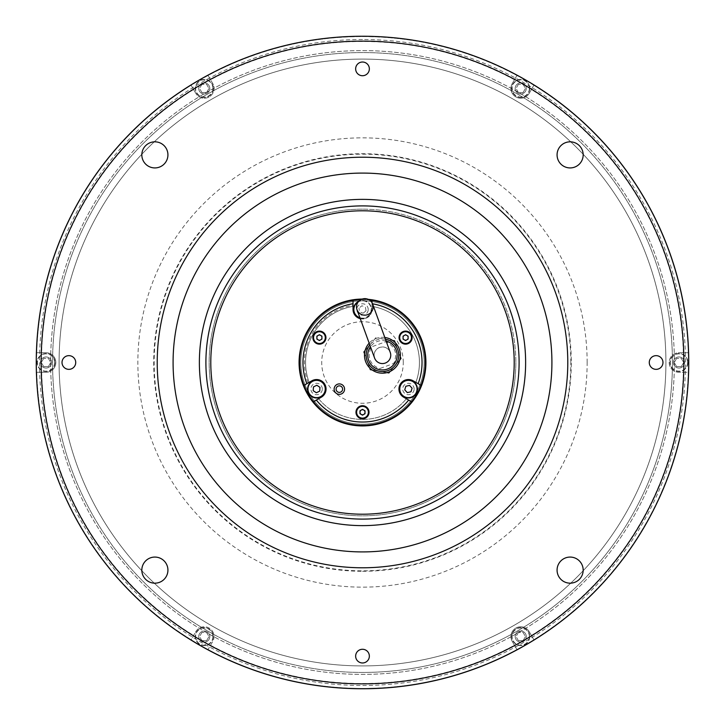 <?xml version="1.0" encoding="UTF-8"?>
<svg xmlns="http://www.w3.org/2000/svg" width="725" height="725" viewBox="0 0 725 725"><rect width="100%" height="100%" fill="white"/><g stroke="black" fill="none" stroke-linecap="round" stroke-linejoin="round"><path stroke-width="0.54" stroke-dasharray="3.62 2.72" d="M362.5 672.438A309.938 309.938 0 0 1 52.562 362.5A309.938 309.938 0 0 1 362.5 52.562A309.938 309.938 0 0 1 672.438 362.5A309.938 309.938 0 0 1 362.5 672.438M570.838 362.5A208.338 208.338 0 0 0 362.5 154.162A208.338 208.338 0 0 0 154.162 362.5A208.338 208.338 0 0 0 362.5 570.838A208.338 208.338 0 0 0 570.838 362.5M583.172 570.122A13.05 13.05 0 0 1 570.122 583.172A13.05 13.05 0 0 1 557.072 570.122A13.05 13.05 0 0 1 570.122 557.072A13.05 13.05 0 0 1 583.172 570.122M167.928 570.122A13.05 13.05 0 0 1 154.878 583.172A13.05 13.05 0 0 1 141.828 570.122A13.05 13.05 0 0 1 154.878 557.072A13.05 13.05 0 0 1 167.928 570.122M167.928 154.878A13.05 13.05 0 0 1 154.878 167.928A13.05 13.05 0 0 1 141.828 154.878A13.05 13.05 0 0 1 154.878 141.828A13.05 13.05 0 0 1 167.928 154.878M583.172 154.878A13.05 13.05 0 0 1 570.122 167.928A13.05 13.05 0 0 1 557.072 154.878A13.05 13.05 0 0 1 570.122 141.828A13.05 13.05 0 0 1 583.172 154.878M369.351 68.875A6.851 6.851 0 0 1 362.5 75.726A6.851 6.851 0 0 1 355.649 68.875A6.851 6.851 0 0 1 362.5 62.024A6.851 6.851 0 0 1 369.351 68.875M662.976 362.5A6.851 6.851 0 0 1 656.125 369.351A6.851 6.851 0 0 1 649.274 362.5A6.851 6.851 0 0 1 656.125 355.649A6.851 6.851 0 0 1 662.976 362.5M75.726 362.5A6.851 6.851 0 0 1 68.875 369.351A6.851 6.851 0 0 1 62.024 362.5A6.851 6.851 0 0 1 68.875 355.649A6.851 6.851 0 0 1 75.726 362.5M369.351 656.125A6.851 6.851 0 0 1 362.5 662.976A6.851 6.851 0 0 1 355.649 656.125A6.851 6.851 0 0 1 362.5 649.274A6.851 6.851 0 0 1 369.351 656.125M688.75 362.5A326.25 326.25 0 0 0 362.5 36.25A326.25 326.25 0 0 0 36.25 362.5A326.25 326.25 0 0 0 362.5 688.75A326.25 326.25 0 0 0 688.75 362.5M683.856 362.5A321.356 321.356 0 0 0 362.5 41.144A321.356 321.356 0 0 0 41.144 362.5A321.356 321.356 0 0 0 362.5 683.856A321.356 321.356 0 0 0 683.856 362.5M362.5 199.375A163.125 163.125 0 0 0 199.375 362.5A163.125 163.125 0 0 0 362.5 525.625A163.125 163.125 0 0 0 525.625 362.5A163.125 163.125 0 0 0 362.5 199.375M362.5 36.25A326.25 326.25 0 0 0 36.25 362.5A326.25 326.25 0 0 0 362.5 688.75A326.25 326.25 0 0 0 688.75 362.5A326.25 326.25 0 0 0 362.5 36.25A326.25 326.25 0 0 0 36.25 362.5A326.25 326.25 0 0 0 362.5 688.75A326.25 326.25 0 0 0 688.75 362.5A326.25 326.25 0 0 0 362.5 36.25A326.25 326.25 0 0 0 36.25 362.5A326.25 326.25 0 0 0 362.5 688.75M362.5 39.513A322.987 322.987 0 0 0 39.513 362.5A322.987 322.987 0 0 0 362.5 685.487A322.987 322.987 0 0 0 685.487 362.5A322.987 322.987 0 0 0 362.5 39.513M362.5 209.163A153.337 153.337 0 0 0 209.163 362.5A153.337 153.337 0 0 0 362.5 515.838A153.337 153.337 0 0 0 515.838 362.5A153.337 153.337 0 0 0 362.5 209.163M50.605 362.5A311.895 311.895 0 0 0 362.5 674.395A311.895 311.895 0 0 0 674.395 362.5A311.895 311.895 0 0 0 362.5 50.605A311.895 311.895 0 0 0 50.605 362.5A311.895 311.895 0 0 0 362.5 674.395A311.895 311.895 0 0 0 674.395 362.5A311.895 311.895 0 0 0 362.5 50.605A311.895 311.895 0 0 0 50.605 362.5M424.161 362.5A61.661 61.661 0 0 1 362.5 424.161A61.661 61.661 0 0 1 300.839 362.5A61.661 61.661 0 0 1 362.5 300.839A61.661 61.661 0 0 1 424.161 362.5A61.661 61.661 0 0 1 362.5 424.161A61.661 61.661 0 0 1 300.839 362.5A61.661 61.661 0 0 1 362.5 300.839A61.661 61.661 0 0 1 424.161 362.5A61.661 61.661 0 0 0 362.5 300.839A61.661 61.661 0 0 0 300.839 362.5A61.661 61.661 0 0 0 362.5 424.161A61.661 61.661 0 0 0 424.161 362.5A61.661 61.661 0 0 0 362.5 300.839A61.661 61.661 0 0 0 300.839 362.5M210.794 362.5A151.706 151.706 0 0 1 362.5 210.794A151.706 151.706 0 0 1 514.206 362.5A151.706 151.706 0 0 1 362.5 514.206A151.706 151.706 0 0 1 210.794 362.5A151.706 151.706 0 0 1 362.5 210.794A151.706 151.706 0 0 1 514.206 362.5A151.706 151.706 0 0 1 362.5 514.206A151.706 151.706 0 0 1 210.794 362.5M36.721 352.712A325.924 325.924 0 0 0 362.5 688.424A325.924 325.924 0 0 0 688.424 362.5A325.924 325.924 0 0 0 362.5 36.576A325.924 325.924 0 0 0 191.137 639.74L195.795 631.674A9.788 9.788 0 0 1 209.163 628.086A9.788 9.788 0 0 1 212.742 641.462L208.084 649.528A325.924 325.924 0 0 0 516.916 649.528L512.258 641.462A9.788 9.788 0 0 1 518.194 627.107A9.788 9.788 0 0 1 529.205 631.674L533.863 639.74A325.924 325.924 0 0 0 688.279 372.288L678.963 372.288A9.788 9.788 0 0 1 669.175 362.5A9.788 9.788 0 0 1 678.963 352.712L688.279 352.712A325.924 325.924 0 0 0 191.137 85.26A325.924 325.924 0 0 0 36.721 352.712L46.037 352.712A9.788 9.788 0 0 1 55.825 362.5A9.788 9.788 0 0 1 46.037 372.288L36.721 372.288L46.037 372.288A9.788 9.788 0 0 0 55.825 362.5A9.788 9.788 0 0 0 46.037 352.712L36.721 352.712A325.924 325.924 0 0 1 191.137 85.26L195.795 93.326L191.137 85.26M688.279 352.712L678.963 352.712A9.788 9.788 0 0 0 669.175 362.5A9.788 9.788 0 0 0 678.963 372.288L688.279 372.288A325.924 325.924 0 0 0 533.863 85.26L529.205 93.326A9.788 9.788 0 0 1 510.944 88.432A9.788 9.788 0 0 1 512.258 83.538L516.916 75.472A325.924 325.924 0 0 0 208.084 75.472L212.742 83.538A9.788 9.788 0 0 1 209.163 96.914A9.788 9.788 0 0 1 195.795 93.326A9.788 9.788 0 0 0 209.163 96.914A9.788 9.788 0 0 0 212.742 83.538L208.084 75.472M533.863 85.26L529.205 93.326A9.788 9.788 0 0 1 510.944 88.432A9.788 9.788 0 0 1 512.258 83.538L516.916 75.472M510.944 636.568A9.788 9.788 0 0 1 529.205 631.674L533.863 639.74A325.924 325.924 0 0 1 516.916 649.528L512.258 641.462A9.788 9.788 0 0 1 510.944 636.568M59.088 362.5A303.413 303.413 0 0 0 362.5 665.912A303.413 303.413 0 0 0 665.912 362.5A303.413 303.413 0 0 0 362.5 59.088A303.413 303.413 0 0 0 59.088 362.5A303.413 303.413 0 0 0 362.5 665.912A303.413 303.413 0 0 0 665.912 362.5A303.413 303.413 0 0 0 362.5 59.088A303.413 303.413 0 0 0 59.088 362.5M526.278 636.568A5.546 5.546 0 0 0 520.731 631.022A5.546 5.546 0 0 0 515.185 636.568A5.546 5.546 0 0 0 520.731 642.114A5.546 5.546 0 0 0 526.278 636.568A5.546 5.546 0 0 0 520.731 631.022A5.546 5.546 0 0 0 515.185 636.568A5.546 5.546 0 0 0 520.731 642.114A5.546 5.546 0 0 0 526.278 636.568M209.815 636.568A5.546 5.546 0 0 0 204.269 631.022A5.546 5.546 0 0 0 198.722 636.568A5.546 5.546 0 0 0 204.269 642.114A5.546 5.546 0 0 0 209.815 636.568A5.546 5.546 0 0 0 204.269 631.022A5.546 5.546 0 0 0 198.722 636.568A5.546 5.546 0 0 0 204.269 642.114A5.546 5.546 0 0 0 209.815 636.568M51.584 362.5A5.546 5.546 0 0 0 46.037 356.954A5.546 5.546 0 0 0 40.491 362.5A5.546 5.546 0 0 0 46.037 368.046A5.546 5.546 0 0 0 51.584 362.5A5.546 5.546 0 0 0 46.037 356.954A5.546 5.546 0 0 0 40.491 362.5A5.546 5.546 0 0 0 46.037 368.046A5.546 5.546 0 0 0 51.584 362.5M209.815 88.432A5.546 5.546 0 0 0 204.269 82.886A5.546 5.546 0 0 0 198.722 88.432A5.546 5.546 0 0 0 204.269 93.978A5.546 5.546 0 0 0 209.815 88.432A5.546 5.546 0 0 0 204.269 82.886A5.546 5.546 0 0 0 198.722 88.432A5.546 5.546 0 0 0 204.269 93.978A5.546 5.546 0 0 0 209.815 88.432M526.278 88.432A5.546 5.546 0 0 0 520.731 82.886A5.546 5.546 0 0 0 515.185 88.432A5.546 5.546 0 0 0 520.731 93.978A5.546 5.546 0 0 0 526.278 88.432A5.546 5.546 0 0 0 520.731 82.886A5.546 5.546 0 0 0 515.185 88.432A5.546 5.546 0 0 0 520.731 93.978A5.546 5.546 0 0 0 526.278 88.432M684.509 362.5A5.546 5.546 0 0 0 678.963 356.954A5.546 5.546 0 0 0 673.416 362.5A5.546 5.546 0 0 0 678.963 368.046A5.546 5.546 0 0 0 684.509 362.5A5.546 5.546 0 0 0 678.963 356.954A5.546 5.546 0 0 0 673.416 362.5A5.546 5.546 0 0 0 678.963 368.046A5.546 5.546 0 0 0 684.509 362.5M672.438 362.5A309.938 309.938 0 0 0 362.5 52.562A309.938 309.938 0 0 0 52.562 362.5A309.938 309.938 0 0 0 362.5 672.438A309.938 309.938 0 0 0 672.438 362.5M195.795 631.674A9.788 9.788 0 0 1 209.163 628.086A9.788 9.788 0 0 1 212.742 641.462L208.084 649.528A325.924 325.924 0 0 1 191.137 639.74L195.795 631.674M529.703 88.432A8.972 8.972 0 0 1 520.731 97.404A8.972 8.972 0 0 1 511.759 88.432A8.972 8.972 0 0 1 520.731 79.46A8.972 8.972 0 0 1 529.703 88.432A8.972 8.972 0 0 1 520.731 97.404A8.972 8.972 0 0 1 511.759 88.432A8.972 8.972 0 0 1 520.731 79.46A8.972 8.972 0 0 1 529.703 88.432A8.972 8.972 0 0 0 520.731 79.46A8.972 8.972 0 0 0 511.759 88.432M518.375 92.51L516.019 88.432L518.375 92.51L523.088 92.51L525.444 88.432L523.088 92.51L518.375 92.51M523.088 84.354L525.444 88.432L523.088 84.354L518.375 84.354L523.088 84.354M518.375 84.354L516.019 88.432L518.375 84.354M676.606 366.578L674.25 362.5L676.606 366.578L681.319 366.578L683.675 362.5L681.319 366.578L676.606 366.578M681.319 358.422L683.675 362.5L681.319 358.422L676.606 358.422L681.319 358.422M676.606 358.422L674.25 362.5L676.606 358.422M687.608 362.5A8.646 8.646 0 0 1 678.963 371.146A8.646 8.646 0 0 1 670.317 362.5A8.646 8.646 0 0 1 678.963 353.854A8.646 8.646 0 0 1 687.608 362.5M687.934 362.5A8.972 8.972 0 0 1 678.963 371.472A8.972 8.972 0 0 1 669.991 362.5A8.972 8.972 0 0 1 678.963 353.528A8.972 8.972 0 0 1 687.934 362.5A8.972 8.972 0 0 1 678.963 371.472A8.972 8.972 0 0 1 669.991 362.5A8.972 8.972 0 0 1 678.963 353.528A8.972 8.972 0 0 1 687.934 362.5M213.241 88.432A8.972 8.972 0 0 1 204.269 97.404A8.972 8.972 0 0 1 195.297 88.432A8.972 8.972 0 0 1 204.269 79.46A8.972 8.972 0 0 1 213.241 88.432A8.972 8.972 0 0 1 204.269 97.404A8.972 8.972 0 0 1 195.297 88.432A8.972 8.972 0 0 1 204.269 79.46A8.972 8.972 0 0 1 213.241 88.432A8.972 8.972 0 0 0 204.269 79.46A8.972 8.972 0 0 0 195.297 88.432M201.913 92.51L199.556 88.432L201.913 92.51L206.625 92.51L208.981 88.432L206.625 92.51L201.913 92.51M206.625 84.354L208.981 88.432L206.625 84.354L201.913 84.354L206.625 84.354M201.913 84.354L199.556 88.432L201.913 84.354M43.681 366.578L41.325 362.5L43.681 366.578L48.394 366.578L50.75 362.5L48.394 366.578L43.681 366.578M48.394 358.422L50.75 362.5L48.394 358.422L43.681 358.422L48.394 358.422M43.681 358.422L41.325 362.5L43.681 358.422M54.683 362.5A8.646 8.646 0 0 1 46.037 371.146A8.646 8.646 0 0 1 37.392 362.5A8.646 8.646 0 0 1 46.037 353.854A8.646 8.646 0 0 1 54.683 362.5M55.009 362.5A8.972 8.972 0 0 1 46.037 371.472A8.972 8.972 0 0 1 37.066 362.5A8.972 8.972 0 0 1 46.037 353.528A8.972 8.972 0 0 1 55.009 362.5A8.972 8.972 0 0 1 46.037 371.472A8.972 8.972 0 0 1 37.066 362.5A8.972 8.972 0 0 1 46.037 353.528A8.972 8.972 0 0 1 55.009 362.5M213.241 636.568A8.972 8.972 0 0 1 204.269 645.54A8.972 8.972 0 0 1 195.297 636.568A8.972 8.972 0 0 1 204.269 627.596A8.972 8.972 0 0 1 213.241 636.568A8.972 8.972 0 0 1 204.269 645.54A8.972 8.972 0 0 1 195.297 636.568A8.972 8.972 0 0 1 204.269 627.596A8.972 8.972 0 0 1 213.241 636.568A8.972 8.972 0 0 0 204.269 627.596A8.972 8.972 0 0 0 195.297 636.568M201.913 640.646L199.556 636.568L201.913 640.646L206.625 640.646L208.981 636.568L206.625 640.646L201.913 640.646M206.625 632.49L208.981 636.568L206.625 632.49L201.913 632.49L206.625 632.49M201.913 632.49L199.556 636.568L201.913 632.49M529.703 636.568A8.972 8.972 0 0 1 520.731 645.54A8.972 8.972 0 0 1 511.759 636.568A8.972 8.972 0 0 1 520.731 627.596A8.972 8.972 0 0 1 529.703 636.568A8.972 8.972 0 0 1 520.731 645.54A8.972 8.972 0 0 1 511.759 636.568A8.972 8.972 0 0 1 520.731 627.596A8.972 8.972 0 0 1 529.703 636.568A8.972 8.972 0 0 0 520.731 627.596A8.972 8.972 0 0 0 511.759 636.568M518.375 640.646L516.019 636.568L518.375 640.646L523.088 640.646L525.444 636.568L523.088 640.646L518.375 640.646M523.088 632.49L525.444 636.568L523.088 632.49L518.375 632.49L523.088 632.49M518.375 632.49L516.019 636.568L518.375 632.49M525.625 362.5A163.125 163.125 0 0 1 362.5 525.625A163.125 163.125 0 0 1 199.375 362.5A163.125 163.125 0 0 1 362.5 199.375A163.125 163.125 0 0 1 525.625 362.5M515.838 362.5A153.337 153.337 0 0 1 362.5 515.838A153.337 153.337 0 0 1 209.163 362.5A153.337 153.337 0 0 1 362.5 209.163A153.337 153.337 0 0 1 515.838 362.5M425.303 362.5A62.803 62.803 0 0 0 362.5 299.697A62.803 62.803 0 0 0 299.697 362.5A62.803 62.803 0 0 0 362.5 425.303A62.803 62.803 0 0 0 425.303 362.5A62.803 62.803 0 0 0 371.961 300.413L371.961 306.358L371.961 300.413A62.803 62.803 0 0 1 420.998 385.347A62.803 62.803 0 0 0 425.303 362.5M369.587 300.096A62.803 62.803 0 0 0 360.742 299.724M353.039 300.413A62.803 62.803 0 0 0 299.697 362.5A62.803 62.803 0 0 1 353.039 300.413A62.803 62.803 0 0 0 299.697 362.5A62.803 62.803 0 0 1 353.039 300.413L353.039 306.358L353.039 300.413A62.803 62.803 0 0 0 304.002 385.347A62.803 62.803 0 0 1 299.697 362.5A62.803 62.803 0 0 0 304.002 385.347L309.149 382.374L304.002 385.347A62.803 62.803 0 0 1 299.697 362.5A62.803 62.803 0 0 0 304.002 385.347A62.803 62.803 0 0 1 299.697 362.5A62.803 62.803 0 0 0 304.002 385.347A62.803 62.803 0 0 1 353.039 300.413A62.803 62.803 0 0 0 299.697 362.5A62.803 62.803 0 0 1 353.039 300.413L353.039 305.207A58.072 58.072 0 0 0 308.152 382.954L304.002 385.347M313.463 401.741A62.803 62.803 0 0 0 411.537 401.741A62.803 62.803 0 0 1 313.463 401.741A62.803 62.803 0 0 0 411.537 401.741L406.39 398.759L411.537 401.741A62.803 62.803 0 0 1 313.463 401.741L318.61 398.759L313.463 401.741A62.803 62.803 0 0 0 411.537 401.741A62.803 62.803 0 0 1 313.463 401.741L318.61 398.759A56.931 56.931 0 0 0 406.39 398.759A56.931 56.931 0 0 1 318.61 398.759L313.463 401.741A62.803 62.803 0 0 0 411.537 401.741A62.803 62.803 0 0 1 313.463 401.741L318.61 398.759A56.931 56.931 0 0 0 406.39 398.759A56.931 56.931 0 0 1 318.61 398.759L321.32 397.2A9.461 9.461 0 0 0 324.782 384.277A9.461 9.461 0 0 0 311.859 380.815L308.152 382.954M365.019 412.933A2.61 2.61 0 0 0 365.019 411.573M364.349 410.413A2.61 2.61 0 0 0 363.171 409.734M361.829 409.734A2.61 2.61 0 0 0 360.651 410.413M359.981 411.573A2.61 2.61 0 0 0 359.981 412.933M360.651 414.093A2.61 2.61 0 0 0 361.829 414.772M363.171 414.772A2.61 2.61 0 0 0 364.349 414.093M321.936 338.303A2.61 2.61 0 0 0 321.936 336.944M321.257 335.784A2.61 2.61 0 0 0 320.087 335.104M318.737 335.104A2.61 2.61 0 0 0 317.568 335.784M316.888 336.944A2.61 2.61 0 0 0 316.888 338.303M317.568 339.463A2.61 2.61 0 0 0 318.737 340.143M320.087 340.143A2.61 2.61 0 0 0 321.257 339.463M408.112 338.303A2.61 2.61 0 0 0 408.112 336.944M407.432 335.784A2.61 2.61 0 0 0 406.263 335.104M404.913 335.104A2.61 2.61 0 0 0 403.743 335.784M403.064 336.944A2.61 2.61 0 0 0 403.064 338.303M403.743 339.463A2.61 2.61 0 0 0 404.913 340.143M406.263 340.143A2.61 2.61 0 0 0 407.432 339.463M403.281 362.5A40.781 40.781 0 0 0 362.5 321.719A40.781 40.781 0 0 0 321.719 362.5A40.781 40.781 0 0 0 362.5 403.281A40.781 40.781 0 0 0 403.281 362.5M322.299 389.008A5.709 5.709 0 0 0 316.589 383.298A5.709 5.709 0 0 0 310.88 389.008A5.709 5.709 0 0 0 316.589 394.717A5.709 5.709 0 0 0 322.299 389.008M414.12 389.008A5.709 5.709 0 0 0 408.411 383.298A5.709 5.709 0 0 0 402.701 389.008A5.709 5.709 0 0 0 408.411 394.717A5.709 5.709 0 0 0 414.12 389.008M368.209 309.484A5.709 5.709 0 0 0 362.5 303.775A5.709 5.709 0 0 0 356.791 309.484A5.709 5.709 0 0 0 362.5 315.194A5.709 5.709 0 0 0 368.209 309.484M411.537 401.741L403.68 397.2A9.461 9.461 0 0 1 398.949 389.008A9.461 9.461 0 0 1 413.141 380.815L420.998 385.347A62.803 62.803 0 0 0 371.961 300.413L371.961 309.484A9.461 9.461 0 0 1 360.262 318.674M420.998 385.347L415.851 382.374A56.931 56.931 0 0 0 371.961 306.358A56.931 56.931 0 0 1 419.431 362.5A56.931 56.931 0 0 0 371.961 306.358A56.931 56.931 0 0 1 419.431 362.5A56.931 56.931 0 0 0 371.961 306.358A56.931 56.931 0 0 1 415.851 382.374A56.931 56.931 0 0 0 419.431 362.5A56.931 56.931 0 0 1 415.851 382.374A56.931 56.931 0 0 0 419.431 362.5A56.931 56.931 0 0 1 415.851 382.374L420.998 385.347A62.803 62.803 0 0 0 371.961 300.413A62.803 62.803 0 0 1 420.998 385.347L415.851 382.374L420.998 385.347A62.803 62.803 0 0 0 371.961 300.413A62.803 62.803 0 0 1 420.998 385.347L415.851 382.374L420.998 385.347A62.803 62.803 0 0 0 371.961 300.413M399.058 337.623A6.525 6.525 0 0 0 405.583 344.148A6.525 6.525 0 0 0 412.108 337.623A6.525 6.525 0 0 0 405.583 331.098A6.525 6.525 0 0 0 399.058 337.623M312.892 337.623A6.525 6.525 0 0 0 319.417 344.148A6.525 6.525 0 0 0 325.942 337.623A6.525 6.525 0 0 0 319.417 331.098A6.525 6.525 0 0 0 312.892 337.623M355.975 412.253A6.525 6.525 0 0 0 362.5 418.778A6.525 6.525 0 0 0 369.025 412.253A6.525 6.525 0 0 0 362.5 405.728A6.525 6.525 0 0 0 355.975 412.253M344.574 389.126A5.22 5.22 0 0 1 339.354 394.346A5.22 5.22 0 0 1 334.134 389.126A5.22 5.22 0 0 1 339.354 383.906A5.22 5.22 0 0 1 344.574 389.126M372.559 303.811A59.541 59.541 0 0 0 371.961 303.712L371.961 302.615M371.961 303.712L371.961 309.484A9.461 9.461 0 0 1 362.5 318.946A9.461 9.461 0 0 1 353.039 309.484L353.039 305.207M380.253 368.363L392.524 363.896A3.263 3.263 0 0 0 394.627 360.325A13.213 13.213 0 0 0 388.509 343.514A3.263 3.263 0 0 0 384.594 342.127L372.333 346.595A3.263 3.263 0 0 0 370.23 350.175A13.213 13.213 0 0 0 376.347 366.977A3.263 3.263 0 0 0 380.253 368.363M353.039 306.358A56.931 56.931 0 0 0 309.149 382.374A56.931 56.931 0 0 1 353.039 306.358A56.931 56.931 0 0 0 309.149 382.374A56.931 56.931 0 0 1 353.039 306.358A56.931 56.931 0 0 0 309.149 382.374A56.931 56.931 0 0 1 353.039 306.358M318.61 398.759A56.931 56.931 0 0 0 406.39 398.759A56.931 56.931 0 0 1 318.61 398.759M399.729 360.008L390.123 371.463M394.926 365.735A16.312 16.312 0 0 1 379.592 371.309L372.233 370.013M386.96 372.614L379.592 371.309M365.128 350.492L375.985 337.551L392.624 340.478L375.985 337.551L365.128 350.492M395.197 342.644L400.309 356.691L395.197 342.644M400.979 358.522L388.872 372.949L370.321 369.678M369.659 367.847L364.539 353.8L369.659 367.847M390.24 352.404A8.319 8.319 0 0 0 379.583 347.429A8.319 8.319 0 0 0 374.608 358.096C373.348 353.184 375.006 349.631 379.583 347.438C384.504 346.169 388.056 347.828 390.249 352.404M386.108 341.031A14.681 14.681 0 0 0 370.475 346.722M385.446 339.218A16.312 16.312 0 0 0 369.813 344.91M384.812 337.46A17.944 17.944 0 0 0 369.17 343.152M321.936 339.083L319.417 340.532M319.417 334.714L321.936 336.164M405.583 334.714L403.064 336.164M405.583 340.532L403.064 339.083M417.165 387.014A8.972 8.972 0 0 0 406.426 380.263A8.972 8.972 0 0 0 399.665 391.002A8.972 8.972 0 0 0 410.404 397.753A8.972 8.972 0 0 0 417.165 387.014M405.855 386.244L409.525 385.41M317.169 380.054A8.972 8.972 0 0 0 307.636 388.428A8.972 8.972 0 0 0 316.009 397.962A8.972 8.972 0 0 0 325.543 389.588A8.972 8.972 0 0 0 317.169 380.054M319.961 387.34L316.834 385.247M363.107 313.2L366.025 310.817L363.107 313.2L359.582 311.868L358.975 308.152L359.582 311.868M359.917 317.74A8.646 8.646 0 0 0 368.083 302.887A8.646 8.646 0 0 0 358.141 302.017M366.025 310.817L365.418 307.101L361.893 305.769L358.975 308.152M370.892 312.656A8.972 8.972 0 0 0 358.676 301.364A8.972 8.972 0 0 1 370.892 312.656A8.972 8.972 0 0 1 360.062 318.121A8.972 8.972 0 0 0 370.892 312.656M587.15 362.5A224.65 224.65 0 0 0 362.5 137.85A224.65 224.65 0 0 0 137.85 362.5A224.65 224.65 0 0 0 362.5 587.15A224.65 224.65 0 0 0 587.15 362.5M362.5 571.282A208.782 208.782 0 0 0 571.282 362.5A208.782 208.782 0 0 0 362.5 153.718A208.782 208.782 0 0 0 153.718 362.5A208.782 208.782 0 0 0 362.5 571.282M362.183 299.072A63.428 63.428 0 0 1 368.209 299.334M210.54 645.286A321.03 321.03 0 0 0 514.46 645.286M41.615 372.288A321.03 321.03 0 0 0 193.584 635.499M193.584 89.501A321.03 321.03 0 0 0 41.615 352.712M514.46 79.714A321.03 321.03 0 0 0 210.54 79.714M683.385 352.712A321.03 321.03 0 0 0 531.416 89.501M531.416 635.499A321.03 321.03 0 0 0 683.385 372.288M529.377 88.432A8.646 8.646 0 0 1 520.731 97.078A8.646 8.646 0 0 1 512.086 88.432A8.646 8.646 0 0 1 520.731 79.786A8.646 8.646 0 0 1 529.377 88.432M212.914 88.432A8.646 8.646 0 0 1 204.269 97.078A8.646 8.646 0 0 1 195.623 88.432A8.646 8.646 0 0 1 204.269 79.786A8.646 8.646 0 0 1 212.914 88.432M212.914 636.568A8.646 8.646 0 0 1 204.269 645.214A8.646 8.646 0 0 1 195.623 636.568A8.646 8.646 0 0 1 204.269 627.923A8.646 8.646 0 0 1 212.914 636.568M529.377 636.568A8.646 8.646 0 0 1 520.731 645.214A8.646 8.646 0 0 1 512.086 636.568A8.646 8.646 0 0 1 520.731 627.923A8.646 8.646 0 0 1 529.377 636.568"/><path stroke-width="1.09" d="M557.072 570.122A13.05 13.05 0 0 0 570.122 583.172A13.05 13.05 0 0 0 583.172 570.122A13.05 13.05 0 0 0 570.122 557.072A13.05 13.05 0 0 0 557.072 570.122M141.828 570.122A13.05 13.05 0 0 0 154.878 583.172A13.05 13.05 0 0 0 167.928 570.122A13.05 13.05 0 0 0 154.878 557.072A13.05 13.05 0 0 0 141.828 570.122M141.828 154.878A13.05 13.05 0 0 0 154.878 167.928A13.05 13.05 0 0 0 167.928 154.878A13.05 13.05 0 0 0 154.878 141.828A13.05 13.05 0 0 0 141.828 154.878M557.072 154.878A13.05 13.05 0 0 0 570.122 167.928A13.05 13.05 0 0 0 583.172 154.878A13.05 13.05 0 0 0 570.122 141.828A13.05 13.05 0 0 0 557.072 154.878M355.649 68.875A6.851 6.851 0 0 0 362.5 75.726A6.851 6.851 0 0 0 369.351 68.875A6.851 6.851 0 0 0 362.5 62.024A6.851 6.851 0 0 0 355.649 68.875M649.274 362.5A6.851 6.851 0 0 0 656.125 369.351A6.851 6.851 0 0 0 662.976 362.5A6.851 6.851 0 0 0 656.125 355.649A6.851 6.851 0 0 0 649.274 362.5M62.024 362.5A6.851 6.851 0 0 0 68.875 369.351A6.851 6.851 0 0 0 75.726 362.5A6.851 6.851 0 0 0 68.875 355.649A6.851 6.851 0 0 0 62.024 362.5M355.649 656.125A6.851 6.851 0 0 0 362.5 662.976A6.851 6.851 0 0 0 369.351 656.125A6.851 6.851 0 0 0 362.5 649.274A6.851 6.851 0 0 0 355.649 656.125M683.856 362.5A321.356 321.356 0 0 0 362.5 41.144A321.356 321.356 0 0 0 41.144 362.5A321.356 321.356 0 0 0 362.5 683.856A321.356 321.356 0 0 0 683.856 362.5M688.75 362.5A326.25 326.25 0 0 0 362.5 36.25A326.25 326.25 0 0 0 36.25 362.5A326.25 326.25 0 0 0 362.5 688.75A326.25 326.25 0 0 0 688.75 362.5M210.794 362.5A151.706 151.706 0 0 1 362.5 210.794A151.706 151.706 0 0 1 514.206 362.5A151.706 151.706 0 0 1 362.5 514.206A151.706 151.706 0 0 1 210.794 362.5M525.625 362.5A163.125 163.125 0 0 1 362.5 525.625A163.125 163.125 0 0 1 199.375 362.5A163.125 163.125 0 0 1 362.5 199.375A163.125 163.125 0 0 1 525.625 362.5A163.125 163.125 0 0 1 362.5 525.625A163.125 163.125 0 0 1 199.375 362.5M371.961 302.615L371.961 300.413A62.803 62.803 0 0 0 369.587 300.096M360.742 299.724A62.803 62.803 0 0 0 353.039 300.413L353.039 303.712A59.541 59.541 0 0 0 306.865 383.697L304.002 385.347A62.803 62.803 0 0 0 313.463 401.741L316.327 400.082A59.541 59.541 0 0 0 408.673 400.082L411.537 401.741A62.803 62.803 0 0 0 420.998 385.347L418.135 383.697A59.541 59.541 0 0 0 372.559 303.811M365.019 411.573A2.61 2.61 0 0 0 364.349 410.413M363.171 409.734A2.61 2.61 0 0 0 361.829 409.734M360.651 410.413A2.61 2.61 0 0 0 359.981 411.573M359.981 412.933A2.61 2.61 0 0 0 360.651 414.093M361.829 414.772A2.61 2.61 0 0 0 363.171 414.772M364.349 414.093A2.61 2.61 0 0 0 365.019 412.933M321.936 336.944A2.61 2.61 0 0 0 321.257 335.784M320.087 335.104A2.61 2.61 0 0 0 318.737 335.104M317.568 335.784A2.61 2.61 0 0 0 316.888 336.944M316.888 338.303A2.61 2.61 0 0 0 317.568 339.463M318.737 340.143A2.61 2.61 0 0 0 320.087 340.143M321.257 339.463A2.61 2.61 0 0 0 321.936 338.303M408.112 336.944A2.61 2.61 0 0 0 407.432 335.784M406.263 335.104A2.61 2.61 0 0 0 404.913 335.104M403.743 335.784A2.61 2.61 0 0 0 403.064 336.944M403.064 338.303A2.61 2.61 0 0 0 403.743 339.463M404.913 340.143A2.61 2.61 0 0 0 406.263 340.143M407.432 339.463A2.61 2.61 0 0 0 408.112 338.303M342.617 389.126A3.263 3.263 0 0 0 339.354 385.863A3.263 3.263 0 0 0 336.092 389.126A3.263 3.263 0 0 0 339.354 392.388A3.263 3.263 0 0 0 342.617 389.126M408.673 400.082L403.68 397.2A9.461 9.461 0 0 1 398.949 389.008A9.461 9.461 0 0 1 413.141 380.815L418.135 383.697M399.058 337.623A6.525 6.525 0 0 0 405.583 344.148A6.525 6.525 0 0 0 412.108 337.623A6.525 6.525 0 0 0 405.583 331.098A6.525 6.525 0 0 0 399.058 337.623M312.892 337.623A6.525 6.525 0 0 0 319.417 344.148A6.525 6.525 0 0 0 325.942 337.623A6.525 6.525 0 0 0 319.417 331.098A6.525 6.525 0 0 0 312.892 337.623M355.975 412.253A6.525 6.525 0 0 0 362.5 418.778A6.525 6.525 0 0 0 369.025 412.253A6.525 6.525 0 0 0 362.5 405.728A6.525 6.525 0 0 0 355.975 412.253M334.134 389.126A5.22 5.22 0 0 0 339.354 394.346A5.22 5.22 0 0 0 344.574 389.126A5.22 5.22 0 0 0 339.354 383.906A5.22 5.22 0 0 0 334.134 389.126M304.002 385.347A62.803 62.803 0 0 1 353.039 300.413M371.961 300.413A62.803 62.803 0 0 1 420.998 385.347M411.537 401.741A62.803 62.803 0 0 1 313.463 401.741M360.262 318.674A9.461 9.461 0 0 1 353.039 309.484L353.039 303.712M306.865 383.697L311.859 380.815A9.461 9.461 0 0 1 324.782 384.277A9.461 9.461 0 0 1 321.32 397.2L316.327 400.082M390.123 371.463L388.872 372.949L386.96 372.614M363.877 351.978L365.128 350.492L363.877 351.978L364.539 353.8L363.877 351.978M392.624 340.478L394.536 340.813L395.197 342.644L394.536 340.813L392.624 340.478M400.979 358.522L400.309 356.691L400.979 358.522L399.729 360.008M372.233 370.013L370.321 369.678L369.659 367.847L370.321 369.678M357.017 309.747L374.608 358.096A8.319 8.319 0 0 0 385.274 363.062A8.319 8.319 0 0 0 390.249 352.404A8.319 8.319 0 0 0 390.24 352.404L372.65 304.056A8.319 8.265 160 0 1 367.657 314.659A8.319 8.265 160 0 1 357.017 309.747A8.319 8.265 160 0 1 362.002 299.135A8.319 8.265 160 0 1 372.65 304.056M370.475 346.722A14.681 14.681 0 0 0 387.449 369.043A14.681 14.681 0 0 0 386.108 341.031M369.813 344.91A16.312 16.312 0 0 0 388.011 370.575A16.312 16.312 0 0 0 385.446 339.218M369.17 343.152A17.944 17.944 0 0 0 388.564 372.106A17.944 17.944 0 0 0 384.812 337.46M321.936 339.083L319.417 340.532L316.888 339.083L316.888 336.164L319.417 334.714L321.936 336.164L321.936 339.083M325.289 337.623A5.873 5.873 0 0 0 319.417 331.751A5.873 5.873 0 0 0 313.544 337.623A5.873 5.873 0 0 0 319.417 343.496A5.873 5.873 0 0 0 325.289 337.623M356.301 412.253A6.199 6.199 0 0 1 362.5 406.054A6.199 6.199 0 0 1 368.699 412.253A6.199 6.199 0 0 1 362.5 418.452A6.199 6.199 0 0 1 356.301 412.253M362.5 409.344L365.019 410.794L365.019 413.712L362.5 415.162L359.981 413.712L359.981 410.794L362.5 409.344M359.981 412.253A2.519 2.519 0 0 0 362.5 414.772A2.519 2.519 0 0 0 365.019 412.253A2.519 2.519 0 0 0 362.5 409.734A2.519 2.519 0 0 0 359.981 412.253M405.583 334.714L403.064 336.164L403.064 339.083L405.583 340.532L408.112 339.083L408.112 336.164L405.583 334.714M411.456 337.623A5.873 5.873 0 0 0 405.583 331.751A5.873 5.873 0 0 0 399.711 337.623A5.873 5.873 0 0 0 405.583 343.496A5.873 5.873 0 0 0 411.456 337.623M417.165 387.014A8.972 8.972 0 0 0 406.426 380.263A8.972 8.972 0 0 0 399.665 391.002A8.972 8.972 0 0 0 410.404 397.753A8.972 8.972 0 0 0 417.165 387.014A8.972 8.972 0 0 1 410.404 397.753A8.972 8.972 0 0 1 399.665 391.002M405.855 386.244L409.525 385.41L412.09 388.174L410.975 391.772L407.296 392.606L404.74 389.842L405.855 386.244M317.169 380.054A8.972 8.972 0 0 0 307.636 388.428A8.972 8.972 0 0 0 316.009 397.962A8.972 8.972 0 0 0 325.543 389.588A8.972 8.972 0 0 0 317.169 380.054A8.972 8.972 0 0 1 325.543 389.588A8.972 8.972 0 0 1 316.009 397.962M319.961 387.34L316.834 385.247L313.454 386.914L313.209 390.675L316.345 392.769L319.725 391.101L319.961 387.34M358.141 302.017A8.646 8.646 0 0 0 359.917 317.74M358.676 301.364A8.972 8.972 0 0 0 360.062 318.121A8.972 8.972 0 0 1 358.676 301.364M551.915 362.5A189.415 189.415 0 0 1 362.5 551.915A189.415 189.415 0 0 1 173.085 362.5A189.415 189.415 0 0 1 362.5 173.085A189.415 189.415 0 0 1 551.915 362.5M157.216 362.5A205.284 205.284 0 0 0 362.5 567.784A205.284 205.284 0 0 0 567.784 362.5A205.284 205.284 0 0 0 362.5 157.216A205.284 205.284 0 0 0 157.216 362.5M368.209 299.334A63.428 63.428 0 0 1 425.928 362.5A63.428 63.428 0 0 1 362.5 425.928A63.428 63.428 0 0 1 299.072 362.5A63.428 63.428 0 0 1 362.183 299.072M519.1 362.5A156.6 156.6 0 0 1 362.5 519.1A156.6 156.6 0 0 1 205.9 362.5A156.6 156.6 0 0 1 362.5 205.9A156.6 156.6 0 0 1 519.1 362.5M368.373 412.253A5.873 5.873 0 0 0 362.5 406.381A5.873 5.873 0 0 0 356.627 412.253A5.873 5.873 0 0 0 362.5 418.126A5.873 5.873 0 0 0 368.373 412.253M416.839 387.087A8.646 8.646 0 0 0 406.498 380.58A8.646 8.646 0 0 0 399.983 390.929A8.646 8.646 0 0 0 410.332 397.436A8.646 8.646 0 0 0 416.839 387.087M317.151 380.38A8.646 8.646 0 0 0 307.962 388.446A8.646 8.646 0 0 0 316.028 397.635A8.646 8.646 0 0 0 325.217 389.57A8.646 8.646 0 0 0 317.151 380.38"/></g></svg>

